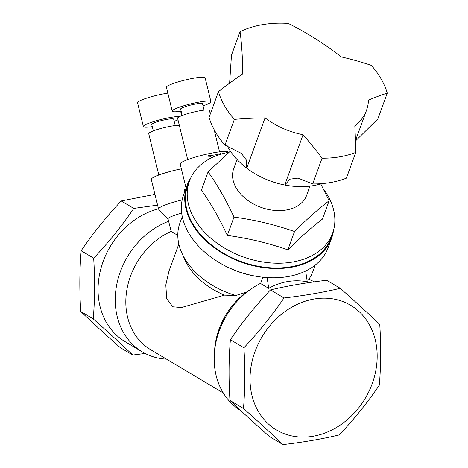 <?xml version="1.0" encoding="UTF-8"?>
<svg xmlns="http://www.w3.org/2000/svg" width="468" height="468" viewBox="0 0 468 468"><rect width="100%" height="100%" fill="white"/><g stroke="black" fill="none" stroke-linecap="round" stroke-linejoin="round"><path stroke-width="0.7" d="M182.169 199.889A24.734 3.305 166.3 0 0 158.541 209.056A24.734 3.305 166.3 0 0 158.675 209.284L168.03 218.971M185.819 188.744L184.257 189.581L184.761 191.652M158.541 209.056L151.31 179.419A24.734 3.305 -13.7 0 1 181.35 168.825M243.471 408.482C245.097 388.984 245.238 368.743 243.898 347.747C258.745 332.034 272.107 315.444 283.988 297.97C304.106 295.653 322.861 292.436 340.259 288.311L326.752 280.256C306.388 282.613 287.633 285.831 270.481 289.914C255.633 305.622 242.266 322.212 230.391 339.692C228.764 358.921 228.624 379.168 229.964 400.427C241.646 411.583 254.808 423.622 269.457 436.545L282.964 444.6C271.282 433.444 258.12 421.405 243.471 408.482L229.964 400.427M340.259 288.311C354.908 301.234 368.07 313.273 379.753 324.429C381.092 345.425 380.952 365.672 379.332 385.164C367.45 402.644 354.083 419.234 339.236 434.942C321.838 439.066 303.083 442.283 282.964 444.6M283.988 297.97L270.481 289.914M243.898 347.747L230.391 339.692M154.955 194.36L121.265 200.953L133.766 208.406C121.885 225.88 108.523 242.477 93.676 258.184C95.016 279.18 94.875 299.426 93.249 318.919C107.897 331.841 121.06 343.881 132.742 355.036L145.138 353.469M157.587 205.142L133.766 208.406M121.265 200.953C106.417 216.661 93.05 233.251 81.175 250.725C79.548 269.954 79.408 290.201 80.748 311.466C92.43 322.622 105.592 334.661 120.241 347.584L132.742 355.036M81.175 250.725L93.676 258.184M80.748 311.466L93.249 318.919M211.928 157.617L208.599 155.633L209.401 158.915M178.829 244.039L168.989 271.025L165.812 284.93L166.678 298.596L172.791 306.797L181.455 307.523L224.476 295.138L235.808 295.513L246.338 292.149L253.972 287.059A74.196 61.454 -59.2 0 1 259.769 283.731L260.612 283.52L262.899 277.231M182.257 216.579L179.899 223.043A70.762 49.158 20 0 0 181.806 252.907L184.807 259.652A64.578 44.858 20 0 0 224.476 295.138M190.681 178.068A76.945 53.451 20 0 0 187.019 185.451L183.637 194.735A76.945 53.451 20 0 0 219.474 262.741L220.878 263.572A70.762 49.158 20 0 0 255.417 276.161L257.031 276.43A76.945 53.451 20 0 0 267.152 277.6L268.685 288.335L260.612 283.52M219.474 262.741A76.945 53.451 20 0 0 257.031 276.43M181.806 252.907A70.762 49.158 20 0 0 235.808 295.513M177.805 235.445L171.2 231.379L168.012 218.884A17.86 2.387 166.3 0 1 181.689 213.127M221.387 154.007L220.644 153.562L215.163 154.92L208.599 155.633M223.289 392.98L150.608 349.649A68.012 56.335 -59.2 0 1 126.904 289.522A68.012 56.335 -59.2 0 1 171.2 231.379M166.549 359.155A74.196 61.454 -59.2 0 1 142.284 351.883A74.196 61.454 -59.2 0 1 116.83 284.146A74.196 61.454 -59.2 0 1 168.597 221.288M267.152 277.6L267.164 277.6A76.945 53.451 20 0 0 305.68 270.995A76.945 53.451 20 0 0 328.22 247.443L331.607 238.154A76.945 53.451 20 0 0 333.555 230.151M268.685 288.335C280.876 281.543 293.723 279.337 307.224 281.718L305.68 270.995M187.019 185.451A76.945 53.451 20 0 0 241.008 262.021A76.945 53.451 20 0 0 331.607 238.154M308.786 279.378A70.762 49.158 20 0 0 312.864 271.51L315.221 265.046M240.751 410.588A74.196 61.454 -59.2 0 1 214.362 353.498L214.607 349.894A68.012 56.335 -59.2 0 1 246.338 292.149M306.792 278.688A74.196 61.454 -59.2 0 1 314.356 281.83M214.362 353.498A74.196 61.454 -59.2 0 1 253.972 287.059M228.249 152.363L228.226 152.27A24.734 3.305 166.3 0 0 214.59 152.58A24.734 3.305 166.3 0 0 180.174 163.993L186.053 188.101M229.074 152.211A76.173 52.913 20 0 0 189.616 180.584L187.844 185.269A76.237 52.96 20 0 0 241.178 261.553A76.237 52.96 20 0 0 331.092 237.487L332.748 232.76A76.173 52.913 20 0 0 323.312 188.815M142.284 351.883L125.091 341.634A74.196 61.454 -59.2 0 1 100.521 270.013A74.196 61.454 -59.2 0 1 158.476 208.798M314.081 299.017A72.534 60.079 120.8 0 0 251.339 364.952A72.534 60.079 120.8 0 0 288.826 435.211A72.534 60.079 120.8 0 0 375.862 370.328A72.534 60.079 120.8 0 0 314.081 299.017M187.68 159.617L177.583 118.228A16.398 2.194 -13.7 0 1 192.997 112.215A16.398 2.194 -13.7 0 1 209.448 110.454L210.302 113.958M182.192 115.467L180.63 109.079A11.267 1.503 -13.7 0 1 191.219 104.943A11.267 1.503 -13.7 0 1 202.521 103.732L204.083 110.126M203.042 105.867A19.925 2.662 166.3 0 0 210.933 101.685A19.925 2.662 166.3 0 0 210.811 101.48A19.925 2.662 166.3 0 0 190.137 104.019A19.925 2.662 166.3 0 0 172.224 111.127A19.925 2.662 166.3 0 0 181.151 111.208M210.933 101.685L205.124 77.869A19.925 2.662 166.3 0 0 205.002 77.67A19.925 2.662 166.3 0 0 184.328 80.209A19.925 2.662 166.3 0 0 166.409 87.317L172.224 111.127M153.328 130.894L151.767 124.5A11.267 1.503 -13.7 0 1 162.361 120.37A11.267 1.503 -13.7 0 1 173.663 119.159L175.219 125.553M179.852 116.45A19.925 2.662 166.3 0 0 157.763 120.37A19.925 2.662 166.3 0 0 143.36 126.553A19.925 2.662 166.3 0 0 152.287 126.635M174.184 121.294A19.925 2.662 166.3 0 0 177.98 119.861M158.816 175.044L148.719 133.655A16.398 2.194 -13.7 0 1 161.22 128.39A16.398 2.194 -13.7 0 1 179.326 125.377M167.831 93.144A19.925 2.662 166.3 0 0 147.59 97.847A19.925 2.662 166.3 0 0 137.551 102.744L143.36 126.553M189.616 180.584A76.173 52.913 20 0 0 242.91 256.809A76.173 52.913 20 0 0 332.748 232.76M230.361 151.1L208.073 171.867L201.392 190.201C210.764 203.27 219.398 218.345 227.308 235.422C248.215 238.23 268.392 243.044 287.838 249.865C300.105 237.604 311.647 227.343 322.452 219.094L329.139 200.76L320.755 183.906M227.308 235.422L233.988 217.088C254.896 219.896 275.073 224.71 294.518 231.531C306.792 219.27 318.328 209.009 329.139 200.76M208.073 171.867C217.415 184.889 226.056 199.959 233.988 217.088M287.838 249.865L294.518 231.531M237.136 159.6L233.778 168.486A38.832 26.974 20 0 0 260.939 207.342A38.832 26.974 20 0 0 306.739 195.08L309.886 186.118M312.671 183.936L298.052 178.127L290.072 179.145L284.737 185.006L303.065 134.72A270.598 167.661 60.4 0 1 322.054 158.196L312.671 183.936A89.312 62.039 -160 0 0 346.39 178.15L355.774 152.41A270.598 64.865 -83.8 0 0 354.802 125.839A65.953 45.817 -160 0 0 366.508 110.308A65.953 45.817 -160 0 0 368.451 100.14A270.598 98.894 -47.7 0 1 387.252 93.138A89.312 62.039 -160 0 0 381.133 78.94A89.312 62.039 -160 0 0 371.34 65.374A270.598 183.526 173.1 0 0 341.336 56.92A267.286 173.488 -125.5 0 0 288.218 23.4A96.18 66.813 -160 0 0 240.043 31.666L231.461 55.206L229.607 83.187M240.043 31.666A267.286 48.028 99.9 0 1 242.757 73.839A270.598 98.894 132.3 0 0 218.445 91.617L209.061 117.357A89.312 62.039 -160 0 0 224.973 145.115L234.357 119.375A89.312 62.039 -160 0 1 218.445 91.617M234.357 119.375A270.598 183.526 -6.9 0 1 265.052 117.889L246.718 168.176L246.496 160.255L241.412 153.41L224.973 145.115M355.774 152.41A89.312 62.039 -160 0 1 322.054 158.196M387.252 93.138L377.869 118.878L355.475 140.967M321.639 183.637A65.953 45.817 -160 0 1 284.737 185.006A65.953 45.817 20 0 1 246.718 168.176A65.953 45.817 -160 0 1 227.22 145.759M303.065 134.72A65.953 45.817 -160 0 1 265.052 117.889M219.545 151.843L214.128 129.654M180.648 111.285L181.713 115.654M366.508 110.308L355.464 140.611"/></g></svg>
